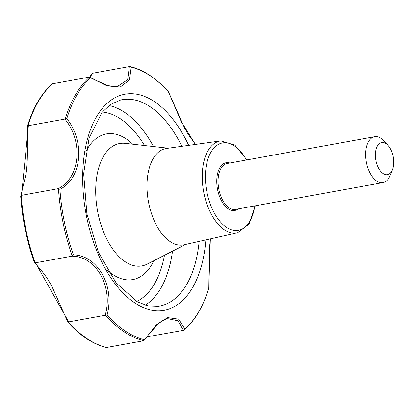 <?xml version="1.0" encoding="UTF-8"?>
<svg xmlns="http://www.w3.org/2000/svg" width="414" height="414" viewBox="0 0 414 414"><rect width="100%" height="100%" fill="white"/><g stroke="black" fill="none" stroke-linecap="round" stroke-linejoin="round"><path stroke-width="0.62" d="M208.335 288.289L208.796 288.263L208.335 288.289L208.796 288.263L210.343 238.899M195.346 144.434L181.078 121.261L168.493 91.924L168.037 91.97L168.493 91.924A139.223 75.622 -100.3 0 0 131.212 67.146L129.478 80.011L120.236 87.033L107.097 85.884L90.614 77.801L90.061 77.118L95.717 80.218L107.257 85.331L112.442 86.479L117.654 86.35L127.631 79.726L129.37 66.571L130.239 66.556C143.575 69.852 156.326 78.282 168.493 91.846L184.649 128.2L188.323 134.529L195.574 144.403M66.799 118.616C85.367 141.904 81.858 178.398 59.921 189.317L58.115 188.68C80.083 178.056 83.669 141.728 64.889 119.061L66.799 118.616A139.223 75.622 -100.3 0 1 90.614 77.801M73.387 254.91C97.564 255.122 114.994 286.074 107.102 314.956L105.172 315.302C113.446 287.005 96.151 256.1 71.969 256.173L73.387 254.91A139.223 75.622 -100.3 0 1 59.921 189.317M65.236 118.953A139.948 76.016 79.7 0 1 89.703 77.03L52.516 83.783A139.948 76.016 79.7 0 0 28.049 125.711L28.375 125.696L21.6 195.315L21.269 195.434A139.948 76.016 79.7 0 0 35.097 262.812L35.454 262.807L68.657 321.932L68.351 322.03A139.948 76.016 79.7 0 0 106.646 347.481L143.834 340.727L156.181 325.042L167.566 317.626L178.563 319.163L184.98 329.078L184.442 329.896C195.072 320.332 203.202 306.469 208.822 288.294L209.386 248.146L210.519 238.862M35.454 262.807L71.969 256.173M21.6 195.315L58.115 188.68M68.657 321.932L105.172 315.302M35.097 262.812L34.341 262.393L40.722 269.576L46.834 277.716L51.641 285.8L67.886 322.149C80.057 335.718 92.808 344.148 106.144 347.444L106.646 347.481M68.351 322.03L67.891 322.082M28.375 125.696L64.889 119.061M146.872 336.867L183.505 330.3L177.973 320.798L167.841 318.728C164.539 319.318 161.181 321.15 157.77 324.219L148.259 335.04L143.834 340.727A139.948 76.016 79.7 0 1 105.539 315.277M129.737 66.519L131.212 67.146M89.569 77.04L92.218 73.511L92.855 73.206L89.921 77.056M92.855 73.206L129.37 66.571M184.442 329.896L183.505 330.3M146.991 336.934L146.68 336.97M52.516 83.783L51.941 84.109C41.312 93.667 33.182 107.531 27.562 125.701L27.324 146.437C27.541 158.614 27.055 168.022 25.865 174.656L20.71 196.438A139.233 75.627 79.7 0 0 34.176 262.036M28.049 125.711L27.588 125.732M255.272 205.805L249.207 223.881L237.476 232.813L183.919 244.829A48.981 26.605 -100.3 0 1 148.704 203.057A48.981 26.605 -100.3 0 1 164.741 148.807A48.981 26.605 -100.3 0 1 166.418 148.471L220.776 140.884A46.725 25.378 79.7 0 0 219.177 141.205A46.725 25.378 79.7 0 0 203.879 192.96A46.725 25.378 79.7 0 0 237.476 232.813A46.725 25.378 79.7 0 0 237.957 232.694M392.446 169.833L390.035 175.696A23.324 12.668 -100.3 0 1 382.96 182.61A23.324 12.668 -100.3 0 1 366.421 162.407A23.324 12.668 -100.3 0 1 374.106 136.827A23.324 12.668 -100.3 0 1 374.623 136.713A23.324 12.668 -100.3 0 1 383.68 140.698L387.996 145.335A16.327 8.87 -100.3 0 1 392.446 169.833A16.327 8.87 -100.3 0 1 377.511 165.936A16.327 8.87 -100.3 0 1 381.294 142.628A16.327 8.87 -100.3 0 1 387.996 145.335M21.269 195.434L20.71 196.438M208.796 288.263A139.223 75.622 -100.3 0 1 184.98 329.078M205.872 239.903A109.777 59.626 -100.3 0 1 146.68 308.803A109.777 59.626 -100.3 0 1 83.902 199.532A109.777 59.626 -100.3 0 1 122.477 94.749A109.777 59.626 -100.3 0 1 188.701 145.361M144.382 339.734A139.223 75.622 -100.3 0 1 107.102 314.956M254.786 205.893A44.396 24.115 -100.3 0 1 213.966 212.403A44.396 24.115 -100.3 0 1 221.506 143.151A44.396 24.115 -100.3 0 1 246.449 159.995M58.457 188.68A139.948 76.016 79.7 0 0 72.284 256.059M85.9 151.503A74.013 40.205 -100.3 0 1 104.701 134.291A74.013 40.205 -100.3 0 1 132.739 144.196M153.899 260.675A74.013 40.205 -100.3 0 1 107.485 270.306M185.736 244.42L147.084 264.153A62.209 33.793 -100.3 0 1 98.806 216.957A62.209 33.793 -100.3 0 1 118.249 143.818A62.209 33.793 -100.3 0 1 125.137 143.337L168.26 148.212M238.159 208.915A24.255 13.176 -100.3 0 1 218.323 192.743A24.255 13.176 -100.3 0 1 225.552 162.862A24.255 13.176 -100.3 0 1 229.822 163.018M102.305 112.034A97.331 52.868 -100.3 0 1 144.527 145.531M164.467 255.283A97.331 52.868 -100.3 0 1 136.718 301.485M109.011 105.57A103.81 56.387 -100.3 0 1 153.501 146.546M172.509 251.174A103.81 56.387 -100.3 0 1 145.273 305.18M119.687 100.224A104.882 56.972 -100.3 0 1 120.753 99.96A104.882 56.972 -100.3 0 1 181.87 146.313M199.15 241.414A104.882 56.972 -100.3 0 1 158.236 306.298L148.134 305.905L137.484 301.904L116.21 283.072L98.33 252.105L86.888 213.722L83.664 173.689L89.098 138.038L102.072 112.313L110.548 104.468L120.753 99.96M382.96 182.61L235.369 209.422A23.324 12.668 -100.3 0 1 218.825 189.214A23.324 12.668 -100.3 0 1 226.51 163.639A23.324 12.668 -100.3 0 1 227.032 163.525L374.623 136.713M246.935 159.907L234.904 145.117L220.776 140.884M20.7 196.36C22.315 219.037 26.817 240.958 34.202 262.129"/></g></svg>
